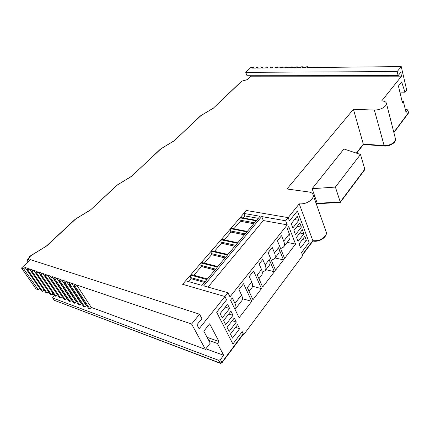 <?xml version="1.0" encoding="UTF-8"?>
<svg xmlns="http://www.w3.org/2000/svg" width="430" height="430" viewBox="0 0 430 430"><rect width="100%" height="100%" fill="white"/><g stroke="black" fill="none" stroke-linecap="round" stroke-linejoin="round"><path stroke-width="0.64" d="M205.201 281.591L190.366 277.49L190.974 278.661L204.503 282.419M190.366 277.49L190.737 275.13L191.828 274.711M206.916 279.548L190.737 275.13M208.061 287.106L263.332 220.552L261.682 216.564L285.66 220.767L288.175 217.628L289.438 220.902L297.366 210.942L309.138 242.407L301.618 252.437L302.79 255.474L243.708 334.68L242.203 331.627L232.893 344.038L216.682 312.25L226.578 299.828L224.949 296.523L182.605 284.294L185.647 280.774L202.003 285.396L260.026 216.274L243.805 213.425L244.885 215.93L243.154 217.946M258.301 218.327L244.885 215.93M254.538 222.81L239.811 220.085L240.316 221.246L253.748 223.75M240.316 221.246L233.85 228.771M245.234 233.893L230.475 230.926L231.001 232.087L244.46 234.818M231.001 232.087L224.283 239.902M235.656 245.304L220.875 242.074L221.418 243.235L234.904 246.202M221.418 243.235L214.446 251.351M225.804 257.043L210.996 253.539L211.56 254.705L225.067 257.919M211.56 254.705L204.314 263.138M215.656 269.132L200.831 265.342L201.417 266.509L214.935 269.986M201.417 266.509L193.892 275.27M190.974 278.661L188.474 281.569M239.811 220.085L240.15 217.892L240.961 217.548M363.404 144.464L353.428 109.295L286.971 188.985L308.745 191.963C311.094 192.317 312.551 193.274 313.11 194.828C313.497 196.123 313.115 197.515 311.97 199.004C308.584 202.589 304.338 204.202 299.226 203.841L288.175 217.628L246.352 210.474L243.805 213.425M200.831 265.342L201.197 263.015L202.224 262.612M210.996 253.539L211.356 251.249L212.323 250.862M220.875 242.074L221.224 239.816L222.138 239.44M230.475 230.926L230.824 228.701L231.684 228.341M243.708 334.68L243.138 334.492M302.419 255.108L301.618 252.437L309.138 242.407L297.366 210.942L289.438 220.902L288.175 217.628L246.352 210.474L182.605 284.294L224.949 296.523L227.981 292.739L229.986 296.872L287.251 224.858L285.66 220.767M261.682 216.564L203.68 285.869L227.981 292.739M306.364 240.365L304.859 236.355L299.065 243.96L300.613 247.976L306.364 240.365L302.392 239.591M298.829 220.327L297.254 216.145L291.26 223.718L292.878 227.905L298.829 220.327L294.529 219.585M301.376 227.099L299.823 222.976L293.9 230.561L295.491 234.689L301.376 227.099L297.189 226.347M303.886 233.78L302.36 229.711L296.501 237.312L298.071 241.38L303.886 233.78L299.812 233.017M229.636 308.477L227.551 304.241L220.106 313.653L222.251 317.888L229.636 308.477L225.25 307.149M233.012 315.324L230.958 311.159L223.611 320.57L225.723 324.736L233.012 315.324L228.738 313.997M236.339 322.07L234.318 317.963L227.061 327.375L229.142 331.476L236.339 322.07L232.173 320.742M239.612 328.708L237.618 324.666L230.458 334.078L232.501 338.114L239.612 328.708L235.549 327.386M251.717 281.989L247.341 287.579L252.958 299.742L261.467 288.627L253.603 271.013L249.239 276.522L251.717 281.989C252.819 284.499 252.867 286.428 251.862 287.772L249.083 291.352M262.278 272.179L265.111 270.739C266.154 269.347 266.154 267.396 265.111 264.891L262.762 259.435L259.129 264.031L261.51 269.486C262.569 271.997 262.579 273.942 261.548 275.324L258.941 278.678M261.51 269.486L257.264 274.91L262.666 287.063L274.404 271.728L269.255 259.596C270.282 262.101 270.266 264.063 269.212 265.466L265.111 270.739M274.512 252.888L272.249 247.449L268.132 252.652L275.555 270.228L283.488 259.86L278.538 247.75C279.521 250.255 279.473 252.222 278.398 253.657L274.415 258.785C275.479 257.36 275.512 255.393 274.512 252.888L278.538 247.75M283.725 241.128L281.553 235.699L277.468 240.859L284.606 258.403L295.566 244.089L288.756 226.594L287.245 228.502L289.368 233.925C290.304 236.419 290.223 238.403 289.121 239.87L283.537 247.056C284.622 245.6 284.687 243.627 283.725 241.128L289.368 233.925M234.974 303.365L232.324 297.893L230.523 300.172L239.118 317.813L251.722 301.355L243.541 283.719L238.946 289.53L241.526 295.002C242.671 297.512 242.756 299.425 241.784 300.731L235.301 309.062C236.258 307.778 236.151 305.88 234.974 303.365L241.526 295.002M235.011 309.38L235.301 309.062M242.455 298.71L251.722 301.355M280.629 248.626L283.537 247.056M287.159 242.396L295.566 244.089M275.044 257.973L283.488 259.86M271.368 260.311L274.415 258.785M265.928 269.691L274.404 271.728M252.517 286.251L261.467 288.627M263.332 220.552L287.251 224.858M217.36 267.1L201.197 263.015M227.502 255.017L211.356 251.249M237.349 243.289L221.224 239.816M246.917 231.888L230.824 228.701M256.21 220.816L240.15 217.892M402.098 101.356L403.335 101.389L402.399 102.609L398.427 86.043L401.679 81.947L404.952 92.187L406.699 90.047L401.233 66.585L397.18 71.557L398.142 75.605L400.685 72.46L401.55 76.164L381.7 100.932C384.398 101.055 385.973 101.835 386.409 103.27L385.64 105.71C382.953 108.5 379.195 109.956 374.374 110.075L353.428 109.295M217.424 343.489L218.951 341.501L209.663 323.801L203.799 331.181L210.227 343.167L205.427 349.353L191.603 324.026L199.574 314.233L201.901 318.614L196.945 324.757L199.106 328.762L224.949 296.523L226.578 299.828L216.682 312.25L232.893 344.038L242.203 331.627L243.294 334.282L221.961 362.845L220.38 363.334L218.564 360.281L220.434 359.598L223.659 355.298L217.424 343.489L208.76 340.426M218.951 341.501L207.109 337.351M28.031 261.977L27.192 260.29L27.837 259.451L29.998 260.15M86.844 305.773L86.161 305.52L71.59 283.257L75.395 284.547L73.933 286.025L75.207 286.461L76.674 284.983L91.235 307.385L205.427 349.353M81.791 303.919L81.168 303.688L66.596 281.559L70.337 282.833L68.875 284.289L70.133 284.719L71.59 283.257M76.825 302.091L76.26 301.881L61.678 279.892L65.36 281.139L63.903 282.585L65.14 283.01L66.596 281.559M71.934 300.296L71.423 300.108L56.846 278.248L60.463 279.478L59.012 280.908L60.227 281.322L61.678 279.892M67.123 298.527L66.666 298.361L52.084 276.63L55.647 277.839L54.196 279.258L55.395 279.667L56.846 278.248M62.382 296.786L47.402 275.039L50.907 276.232L49.461 277.635L50.638 278.038L52.084 276.63M57.722 295.071L42.796 273.475L46.241 274.646L44.801 276.033L45.962 276.431L47.402 275.039M53.132 293.384L38.254 271.932L41.651 273.088L40.216 274.464L41.355 274.851L42.796 273.475M48.606 291.723L33.793 270.416L37.136 271.55L35.701 272.916L36.824 273.297L38.254 271.932M44.156 290.089L29.39 268.922L32.685 270.04L31.256 271.389L32.358 271.765L33.793 270.416M39.77 288.476L25.064 267.449L28.305 268.551L26.875 269.889L27.966 270.26L29.39 268.922M308.262 67.553L308.004 66.741L306.676 66.752L305.88 67.58L301.919 67.617L302.715 66.8L301.403 66.817L300.608 67.634L296.695 67.677L297.495 66.86L296.2 66.876L295.399 67.687L291.54 67.73L292.341 66.919L291.062 66.929L290.261 67.741L286.444 67.779L287.245 66.978L285.982 66.989L285.181 67.795L281.413 67.832L282.214 67.032L280.967 67.048L280.166 67.849L276.442 67.886L277.248 67.091L276.017 67.102L275.211 67.897L271.529 67.935L272.341 67.144L271.12 67.161L270.314 67.951L266.681 67.988L267.487 67.198L266.283 67.214L265.477 67.999L261.886 68.037L262.692 67.257L261.505 67.268L260.693 68.047L257.145 68.085L257.957 67.311L256.785 67.322L255.974 68.096L252.464 68.133L253.275 67.359L250.959 67.386L245.74 72.337L247.008 75.728L398.142 75.605M317.335 203.508L316.104 203.325M299.226 203.841L312.83 240.66C317.818 241.192 321.914 239.655 325.118 236.054C326.193 234.554 326.526 233.125 326.123 231.77L326.053 231.582M312.121 188.711L335.379 187.066L360.49 154.483L343.909 148.995L312.121 188.711L314.706 196.075L313.905 197.09M401.55 76.164L250.916 76.191L250.744 75.723M247.347 79.625L241.606 81.184L247.25 79.717L250.916 76.191M218.564 360.281L52.75 298.012L54.336 300.317L52.573 297.872L52.895 296.985L54.497 295.388M223.659 355.298L205.873 348.778M401.233 66.585L307.208 67.564L308.004 66.741M403.335 101.389L406.054 112.461L407.86 109.881L405.329 109.499M191.603 324.026L76.674 284.983M21.5 268.046L23.639 268.777L38.238 289.745L36.093 288.949L21.5 268.046L30.514 259.666L199.574 314.233M75.207 286.461L89.832 308.869L91.235 307.385M89.832 308.869L88.558 308.396L73.933 286.025M70.133 284.719L84.764 306.988L86.161 305.52M84.764 306.988L83.506 306.525L68.875 284.289M65.14 283.01L79.776 305.139L81.168 303.688M79.776 305.139L78.54 304.682L63.903 282.585M60.227 281.322L74.863 303.322L76.26 301.881M74.863 303.322L73.648 302.87L59.012 280.908M55.395 279.667L70.036 301.527L71.423 300.108M70.036 301.527L68.838 301.086L54.196 279.258M50.638 278.038L65.279 299.764L66.666 298.361M65.279 299.764L64.102 299.328L49.461 277.635M45.962 276.431L60.598 298.033L61.979 296.635M60.598 298.033L59.437 297.603L44.801 276.033M41.355 274.851L55.986 296.324L57.367 294.942M55.986 296.324L54.846 295.899L40.216 274.464M36.824 273.297L51.45 294.641L52.825 293.271M51.45 294.641L50.326 294.222L35.701 272.916M32.358 271.765L46.977 292.981L48.353 291.626M46.977 292.981L45.87 292.572L31.256 271.389M27.966 270.26L42.575 291.352L43.946 290.008M42.575 291.352L41.484 290.949L26.875 269.889M38.238 289.745L39.603 288.417M404.952 92.187L399.884 92.101M397.18 71.557L245.74 72.337M23.639 268.777L25.064 267.449M360.49 154.483L364.796 169.205L364.629 169.882L340.297 202.385L340.248 201.966L364.796 169.205M340.297 202.385L317.727 203.739L317.254 203.336L314.706 196.075M335.379 187.066L340.248 201.966L317.254 203.336M313.11 194.828L326.123 231.77C328.128 236.511 319.264 242.671 312.949 241.004L312.83 240.66L302.44 254.565M241.606 81.184L213.543 107.984M241.746 81.232L213.527 108M213.785 107.951L200.434 115.901L174.435 140.578M200.681 115.864L174.424 140.588M174.661 140.562L160.508 149.038L131.79 176.112L116.965 185.185L90.902 209.587L75.196 219.257L46.693 245.772M160.739 149.022L131.806 176.101M132.005 176.112L116.981 185.174M117.17 185.196L90.907 209.582M91.09 209.62L75.207 219.252M75.379 219.295L46.859 245.831L30.933 255.527L27.837 259.451M253.555 68.123L253.275 67.359M258.236 68.074L257.957 67.311M262.972 68.026L262.692 67.257M267.761 67.978L267.487 67.198M272.609 67.924L272.341 67.144M277.517 67.876L277.248 67.091M282.483 67.822L282.214 67.032M287.514 67.768L287.245 66.978M292.604 67.714L292.341 66.919M297.759 67.66L297.495 66.86M302.978 67.607L302.715 66.8M265.111 264.891L269.255 259.596M27.192 260.29L29.622 256.602L30.799 255.807M356.341 153.107L363.388 144.05L383.872 145.587C388.575 145.636 392.208 144.244 394.778 141.416L395.455 138.782M28.681 261.37L27.305 260.924M220.434 359.598L221.901 362.345L243.256 333.766M221.961 362.845L221.901 362.345L220.036 363.027L54.336 300.317L220.332 363.318M46.859 245.831L31.035 255.63M47.875 292.099L49.009 292.997L48.181 291.793M49.772 293.421L49.009 292.997L49.643 293.233M51.992 294.098L54.164 294.899M393.799 132.3L408.392 112.773L407.774 110.171M386.409 103.27L395.476 138.885C396.632 142.335 389.795 146.582 384.248 146.039L374.374 110.075M408.473 112.483L408.29 113.332L408.473 112.483L407.86 109.881M191.769 274.695L207.416 278.952M202.17 262.596L217.833 266.541M212.269 250.846L227.943 254.495M222.09 239.429L237.763 242.794M231.63 228.335L247.304 231.431M240.918 217.542L256.576 220.38M49.369 293.271L47.999 292.276M54.293 295.093L51.89 294.201M54.159 300.178L54.691 300.591M408.29 113.332L393.885 132.623M384.248 146.039L363.425 144.464L356.626 153.204M312.949 241.004L302.569 254.904M213.565 107.973L200.466 115.88M174.451 140.567L160.535 149.022M30.933 255.527L30.648 255.743"/></g></svg>
